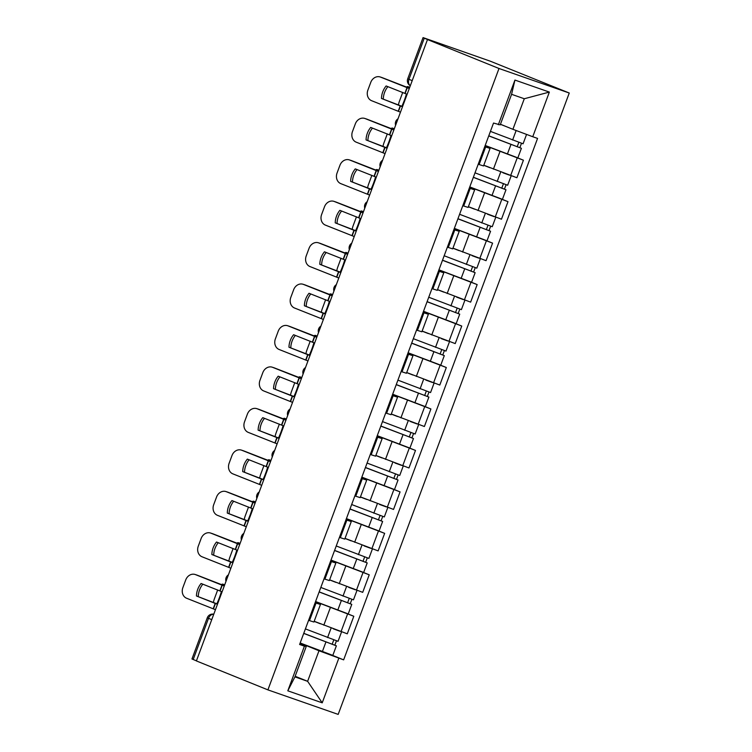 <?xml version="1.0" encoding="UTF-8"?>
<svg xmlns="http://www.w3.org/2000/svg" width="752" height="752" viewBox="0 0 752 752"><rect width="100%" height="100%" fill="white"/><g stroke="black" fill="none" stroke-linecap="round" stroke-linejoin="round"><path stroke-width="1.13" d="M412.199 80.652L407.734 78.791L423.056 37.6L490.436 61.241L569.255 93.022L498.999 68.498L267.909 689.875L196.394 660.933L427.484 39.555L498.999 68.498M267.909 689.875L338.174 714.4L569.255 93.022M423.056 37.6L424.278 38.145L408.956 79.345A5.668 4.333 112 0 0 410.319 85.709A5.668 5.668 0 0 1 407.734 78.791M427.484 39.555L424.278 38.145M196.432 660.839L191.967 658.978L207.289 617.777L208.511 618.332L193.189 659.523M314.195 621.293L347.283 633.814L353.807 616.273L315.53 601.656M316.019 603.085L309.495 620.626L313.922 622.017L320.446 604.476L315.116 602.766M309.495 620.626L308.593 620.306M347.828 613.848L353.807 616.273M315.304 602.267L320.446 604.476M329.611 579.83L362.708 592.35L369.232 574.81L330.955 560.193M324.018 578.852L329.348 580.553L335.871 563.013L330.542 561.312M363.244 572.394L369.232 574.81M330.72 560.804L335.871 563.013M345.036 538.376L378.124 550.896L384.648 533.356L346.371 518.73M339.434 537.389L344.764 539.099L351.287 521.55L345.958 519.848M378.66 530.931L384.648 533.356M346.146 519.35L351.287 521.55M360.452 496.912L393.54 509.433L400.064 491.893L361.787 477.276M354.85 495.925L360.18 497.636L366.703 480.096L361.374 478.385M394.086 489.467L400.064 491.893M361.562 477.887L366.703 480.096M375.868 455.449L408.966 467.97L415.489 450.429L377.213 435.812M370.266 454.471L375.605 456.173L382.129 438.632L376.79 436.931M409.502 448.013L415.489 450.429M376.978 436.423L382.129 438.632M391.294 413.995L424.382 426.516L430.905 408.966L392.629 394.349M385.691 413.008L391.021 414.709L397.545 397.169L392.215 395.467M424.918 406.55L430.905 408.966M392.403 394.969L397.545 397.169M406.71 372.531L439.798 385.052L446.321 367.512L408.045 352.895M401.107 371.544L406.437 373.255L412.961 355.715L407.631 354.004M440.334 365.087L446.321 367.512M407.819 353.506L412.961 355.715M422.126 331.068L455.223 343.589L461.747 326.048L423.47 311.431M416.523 330.09L421.863 331.792L428.386 314.251L423.047 312.55M455.759 323.623L461.747 326.048M423.235 312.042L428.386 314.251M437.542 289.614L470.639 302.135L477.163 284.585L438.886 269.968M431.949 288.627L437.279 290.328L443.802 272.788L438.472 271.087M471.175 282.169L477.163 284.585M438.66 270.588L443.802 272.788M452.967 248.151L486.055 260.671L492.579 243.131L454.302 228.514M447.365 247.164L452.695 248.874L459.218 231.334L453.888 229.623M486.591 240.706L492.579 243.131M454.076 229.125L459.218 231.334M468.383 206.687L501.471 219.208L507.995 201.668L469.718 187.051M462.781 205.71L468.12 207.411L474.644 189.871L469.304 188.16M502.016 199.242L507.995 201.668M469.492 187.662L474.644 189.871M483.799 165.233L516.897 177.745L523.42 160.204L485.143 145.587M478.206 164.246L483.536 165.948L490.06 148.407L484.73 146.706M517.432 157.788L523.42 160.204M484.908 146.208L490.06 148.407M295.151 676.274L307.624 681.321L318.989 650.753L300.114 643.11M299.888 643.731L306.29 646.325L294.925 676.885L307.624 681.321L322.223 702.829L287.809 690.815L304.419 646.165L306.29 646.325M500.447 124.259L512.911 129.306L524.285 98.747L511.586 94.31L500.212 124.879L493.528 123.046L299.606 644.492L304.419 646.165M498.341 124.719L514.941 80.069L549.355 92.082L532.754 136.732L512.911 129.306M318.989 650.753L343.645 659.861L537.567 138.415L532.754 136.732M338.832 658.179L322.223 702.829M332.403 655.312L343.645 659.861M287.809 690.815L294.925 676.885M524.285 98.747L549.355 92.082M511.586 94.31L514.941 80.069M196.451 595.979L216.745 604.025A17.587 3.581 -69.9 0 0 219.302 597.906A17.587 3.581 -69.9 0 0 221.389 591.533L201.094 583.496A17.587 15.002 108.1 0 0 196.451 595.979L216.849 603.8M215.448 609.693L186.656 598.263A8.507 7.257 -71.9 0 1 182.858 587.66L185.725 579.952A8.507 7.257 -71.9 0 1 195.144 574.49L196.968 575.092A8.507 7.257 108.1 0 1 197.287 575.205L195.454 574.603A8.507 7.257 -71.9 0 0 195.144 574.49M224.246 586.034L195.454 574.603M224.359 585.733L197.287 575.205M198.274 596.58A17.587 15.002 108.1 0 1 202.852 584.172M213.408 602.465A8.507 3.13 -70.1 0 1 214.452 598.648L217.319 590.94A8.507 3.13 -70.1 0 1 217.713 589.953M224.669 584.906L223.156 584.238A8.507 3.13 -70.1 0 0 223.081 584.21A8.507 3.13 -70.1 0 0 221.436 584.595M303.761 633.316L336.37 645.836L332.807 655.396L300.161 642.988M303.723 633.419L336.37 645.836M333.785 639.896L332.149 644.314M305.397 628.898L338.052 641.315L341.577 631.821M314.167 621.368L320.418 623.812M333.305 628.832L339.866 631.219M336.445 640.836L334.847 645.15M211.867 554.525L232.161 562.571A17.587 3.581 -69.9 0 0 234.727 556.442A17.587 3.581 -69.9 0 0 236.805 550.079L216.52 542.032A17.587 15.002 108.1 0 0 211.867 554.525L232.265 562.336M230.873 568.23L202.081 556.8A8.507 7.257 -71.9 0 1 198.274 546.196L201.141 538.488A8.507 7.257 -71.9 0 1 210.56 533.036L212.384 533.629A8.507 7.257 108.1 0 1 212.703 533.741L210.88 533.149A8.507 7.257 -71.9 0 0 210.56 533.036M239.662 544.58L210.88 533.149M239.785 544.269L212.703 533.741M213.7 555.117A17.587 15.002 108.1 0 1 218.277 542.718M227.292 513.061L247.577 521.108A17.587 3.581 -69.9 0 0 250.143 514.979A17.587 3.581 -69.9 0 0 252.23 508.615L231.936 500.569A17.587 15.002 108.1 0 0 227.292 513.061L247.69 520.882M246.289 526.767L217.497 515.336A8.507 7.257 -71.9 0 1 213.69 504.733L216.557 497.025A8.507 7.257 -71.9 0 1 225.976 491.573L227.809 492.175A8.507 7.257 108.1 0 1 228.119 492.287L226.296 491.686A8.507 7.257 -71.9 0 0 225.976 491.573M255.088 503.116L226.296 491.686M255.201 502.815L228.119 492.287M229.116 513.663A17.587 15.002 108.1 0 1 233.693 501.255M228.834 561.001A8.507 3.13 -70.1 0 1 229.877 557.185L232.735 549.477A8.507 3.13 -70.1 0 1 233.129 548.49M240.085 543.442L238.581 542.775A8.507 3.13 -70.1 0 0 238.506 542.747A8.507 3.13 -70.1 0 0 236.852 543.132M319.177 591.862L351.786 604.373L348.232 613.942L315.577 601.525M319.139 591.956L351.786 604.373M349.21 598.442L347.565 602.86M320.822 587.444L353.468 599.852L357.003 590.358M329.583 579.905L335.834 582.349M348.721 587.378L355.282 589.756M351.87 599.372L350.263 603.687M244.25 519.538A8.507 3.13 -70.1 0 1 245.293 515.722L248.16 508.014A8.507 3.13 -70.1 0 1 248.555 507.027M255.511 501.988L253.997 501.311A8.507 3.13 -70.1 0 0 253.922 501.283A8.507 3.13 -70.1 0 0 252.268 501.669M334.593 550.398L367.211 562.91L363.648 572.479L331.002 560.061M334.555 550.502L367.211 562.91M364.626 556.978L362.981 561.396M336.238 545.98L368.884 558.398L372.419 548.904M345.008 538.451L351.25 540.895M364.147 545.914L370.698 548.302M367.286 557.918L365.679 562.223M242.708 471.598L263.003 479.644A17.587 3.581 -69.9 0 0 265.559 473.525A17.587 3.581 -69.9 0 0 267.646 467.152L247.352 459.115A17.587 15.002 108.1 0 0 242.708 471.598L263.106 479.419M261.705 485.313L232.913 473.882A8.507 7.257 -71.9 0 1 229.116 463.279L231.973 455.571A8.507 7.257 -71.9 0 1 241.401 450.11L243.225 450.711A8.507 7.257 108.1 0 1 243.545 450.824L241.712 450.222A8.507 7.257 -71.9 0 0 241.401 450.11M270.504 461.653L241.712 450.222M270.617 461.352L243.545 450.824M244.532 472.2A17.587 15.002 108.1 0 1 249.109 459.792M258.124 430.144L278.419 438.181A17.587 3.581 -69.9 0 0 280.985 432.062A17.587 3.581 -69.9 0 0 283.062 425.698L262.777 417.651A17.587 15.002 108.1 0 0 258.124 430.144L278.522 437.955M277.131 443.849L248.339 432.419A8.507 7.257 -71.9 0 1 244.532 421.816L247.399 414.108A8.507 7.257 -71.9 0 1 256.817 408.656L258.641 409.248A8.507 7.257 108.1 0 1 258.961 409.361L257.137 408.768A8.507 7.257 -71.9 0 0 256.817 408.656M285.92 420.199L257.137 408.768M286.033 419.889L258.961 409.361M259.957 430.736A17.587 15.002 108.1 0 1 264.525 418.328M273.549 388.681L293.835 396.727A17.587 3.581 -69.9 0 0 296.401 390.598A17.587 3.581 -69.9 0 0 298.488 384.234L278.193 376.188A17.587 15.002 108.1 0 0 273.549 388.681L293.947 396.501M292.547 402.386L263.755 390.955A8.507 7.257 -71.9 0 1 259.948 380.352L262.815 372.644A8.507 7.257 -71.9 0 1 272.233 367.192L274.066 367.794A8.507 7.257 108.1 0 1 274.377 367.907L272.553 367.305A8.507 7.257 -71.9 0 0 272.233 367.192M301.345 378.735L272.553 367.305M301.458 378.425L274.377 367.907M275.373 389.282A17.587 15.002 108.1 0 1 279.951 376.874M259.666 478.084A8.507 3.13 -70.1 0 1 260.709 474.268L263.576 466.56A8.507 3.13 -70.1 0 1 263.971 465.573M270.927 460.525L269.413 459.857A8.507 3.13 -70.1 0 0 269.338 459.829A8.507 3.13 -70.1 0 0 267.693 460.215M350.018 508.935L382.627 521.456L379.064 531.015L346.418 518.607M349.981 509.038L382.627 521.456M380.042 515.515L378.406 519.933M351.654 504.517L384.31 516.934L387.835 507.44M360.424 496.987L366.675 499.431M379.563 504.451L386.114 506.839M382.702 516.455L381.104 520.769M275.091 436.621A8.507 3.13 -70.1 0 1 276.125 432.804L278.992 425.096A8.507 3.13 -70.1 0 1 279.387 424.109M286.343 419.061L284.829 418.394A8.507 3.13 -70.1 0 0 284.754 418.366A8.507 3.13 -70.1 0 0 283.109 418.751M365.434 467.471L398.043 479.992L394.49 489.561L361.834 477.144M365.397 467.575L398.043 479.992M395.467 474.061L393.822 478.479M367.079 463.063L399.726 475.471L403.26 465.977M375.84 455.524L382.091 457.968M394.979 462.997L401.54 465.375M398.128 474.991L396.52 479.306M290.507 395.157A8.507 3.13 -70.1 0 1 291.55 391.341L294.417 383.633A8.507 3.13 -70.1 0 1 294.812 382.646M301.759 377.607L300.255 376.931A8.507 3.13 -70.1 0 0 300.18 376.902A8.507 3.13 -70.1 0 0 298.525 377.288M380.85 426.017L413.468 438.529L409.906 448.098L377.26 435.681M380.813 426.121L413.468 438.529M410.883 432.597L409.238 437.015M382.495 421.599L415.142 434.017L418.676 424.523M391.266 414.07L397.507 416.514M410.404 421.534L416.956 423.921M413.544 433.537L411.936 437.843M288.965 347.217L309.26 355.264A17.587 3.581 -69.9 0 0 311.817 349.144A17.587 3.581 -69.9 0 0 313.904 342.771L293.609 334.725A17.587 15.002 108.1 0 0 288.965 347.217L309.363 355.038M307.963 360.932L279.171 349.501A8.507 7.257 -71.9 0 1 275.373 338.898L278.231 331.19A8.507 7.257 -71.9 0 1 287.659 325.729L289.482 326.33A8.507 7.257 108.1 0 1 289.802 326.443L287.969 325.842A8.507 7.257 -71.9 0 0 287.659 325.729M316.761 337.272L287.969 325.842M316.874 336.971L289.802 326.443M290.789 347.819A17.587 15.002 108.1 0 1 295.367 335.411M305.923 353.703A8.507 3.13 -70.1 0 1 306.966 349.887L309.833 342.179A8.507 3.13 -70.1 0 1 310.228 341.192M317.184 336.144L315.671 335.477A8.507 3.13 -70.1 0 0 315.596 335.448A8.507 3.13 -70.1 0 0 313.951 335.834M396.266 384.554L428.884 397.075L425.322 406.635L392.676 394.227M396.229 384.657L428.884 397.075M426.299 391.134L424.654 395.552M397.911 380.136L430.567 392.553L434.092 383.059M406.682 372.607L412.933 375.051M425.82 380.07L432.372 382.458M428.96 392.074L427.362 396.389M304.381 305.763L324.676 313.8A17.587 3.581 -69.9 0 0 327.242 307.681A17.587 3.581 -69.9 0 0 329.32 301.317L309.034 293.271A17.587 15.002 108.1 0 0 304.381 305.763L324.779 313.575M323.379 319.468L294.596 308.038A8.507 7.257 -71.9 0 1 290.789 297.435L293.656 289.727A8.507 7.257 -71.9 0 1 303.075 284.275L304.898 284.867A8.507 7.257 108.1 0 1 305.218 284.98L303.385 284.388A8.507 7.257 -71.9 0 0 303.075 284.275M332.177 295.818L303.385 284.388M332.29 295.508L305.218 284.98M306.214 306.355A17.587 15.002 108.1 0 1 310.783 293.947M321.339 312.24A8.507 3.13 -70.1 0 1 322.382 308.423L325.249 300.715A8.507 3.13 -70.1 0 1 325.644 299.728M332.6 294.681L331.087 294.013A8.507 3.13 -70.1 0 0 331.012 293.985A8.507 3.13 -70.1 0 0 329.367 294.37M411.692 343.091L444.3 355.611L440.747 365.181L408.092 352.763M411.654 343.194L444.3 355.611M441.725 349.68L440.08 354.098M413.337 338.682L445.983 351.09L449.517 341.596M422.098 331.143L428.349 333.587M441.236 338.616L447.797 340.994M444.385 350.611L442.778 354.925M319.807 264.3L340.092 272.346A17.587 3.581 -69.9 0 0 342.658 266.217A17.587 3.581 -69.9 0 0 344.736 259.854L324.45 251.807A17.587 15.002 108.1 0 0 319.807 264.3L340.205 272.121M338.804 278.005L310.012 266.575A8.507 7.257 -71.9 0 1 306.205 255.971L309.072 248.263A8.507 7.257 -71.9 0 1 318.491 242.811L320.324 243.413A8.507 7.257 108.1 0 1 320.634 243.526L318.81 242.924A8.507 7.257 -71.9 0 0 318.491 242.811M347.603 254.355L318.81 242.924M347.715 254.044L320.634 243.526M321.63 264.901A17.587 15.002 108.1 0 1 326.208 252.493M336.764 270.776A8.507 3.13 -70.1 0 1 337.808 266.96L340.675 259.252A8.507 3.13 -70.1 0 1 341.07 258.265M348.016 253.217L346.512 252.55A8.507 3.13 -70.1 0 0 346.437 252.522A8.507 3.13 -70.1 0 0 344.783 252.907M427.108 301.637L459.726 314.148L456.163 323.717L423.517 311.3M427.07 301.731L459.726 314.148M457.141 308.217L455.496 312.635M428.753 297.219L461.399 309.636L464.933 300.142M437.514 289.689L443.765 292.124M456.661 297.153L463.213 299.54M459.801 309.157L458.194 313.462M335.223 222.836L355.517 230.883A17.587 3.581 -69.9 0 0 358.074 224.763A17.587 3.581 -69.9 0 0 360.161 218.39L339.866 210.344A17.587 15.002 108.1 0 0 335.223 222.836L355.621 230.657M354.22 236.551L325.428 225.121A8.507 7.257 -71.9 0 1 321.621 214.508L324.488 206.809A8.507 7.257 -71.9 0 1 333.916 201.348L335.74 201.95A8.507 7.257 108.1 0 1 336.05 202.062L334.226 201.461A8.507 7.257 -71.9 0 0 333.916 201.348M363.019 212.891L334.226 201.461M363.131 212.59L336.05 202.062M337.046 223.438A17.587 15.002 108.1 0 1 341.624 211.03M352.18 229.322A8.507 3.13 -70.1 0 1 353.224 225.506L356.091 217.798A8.507 3.13 -70.1 0 1 356.486 216.811M363.442 211.763L361.928 211.096A8.507 3.13 -70.1 0 0 361.853 211.058A8.507 3.13 -70.1 0 0 360.208 211.453M442.524 260.173L475.142 272.685L471.579 282.254L438.933 269.846M442.486 260.277L475.142 272.685M472.557 266.753L470.912 271.171M444.169 255.755L476.824 268.173L480.349 258.679M452.939 248.226L459.19 250.67M472.077 255.689L478.629 258.077M475.217 267.693L473.619 272.008M350.639 181.382L370.933 189.419A17.587 3.581 -69.9 0 0 373.5 183.3A17.587 3.581 -69.9 0 0 375.577 176.936L355.282 168.89A17.587 15.002 108.1 0 0 350.639 181.382L371.037 189.194M369.636 195.088L340.853 183.657A8.507 7.257 -71.9 0 1 337.046 173.054L339.913 165.346A8.507 7.257 -71.9 0 1 349.332 159.894L351.156 160.486A8.507 7.257 108.1 0 1 351.475 160.599L349.642 160.007A8.507 7.257 -71.9 0 0 349.332 159.894M378.435 171.437L349.642 160.007M378.547 171.127L351.475 160.599M352.472 181.975A17.587 15.002 108.1 0 1 357.04 169.567M367.596 187.859A8.507 3.13 -70.1 0 1 368.64 184.043L371.507 176.335A8.507 3.13 -70.1 0 1 371.902 175.348M378.858 170.3L377.344 169.632A8.507 3.13 -70.1 0 0 377.269 169.604A8.507 3.13 -70.1 0 0 375.624 169.99M457.949 218.71L490.558 231.231L487.005 240.8L454.349 228.382M457.912 218.813L490.558 231.231M487.982 225.299L486.337 229.717M459.594 214.292L492.24 226.709L495.775 217.215M468.355 206.762L474.606 209.206M487.493 214.235L494.055 216.614M490.642 226.23L489.035 230.544M366.064 139.919L386.349 147.965A17.587 3.581 -69.9 0 0 388.916 141.837A17.587 3.581 -69.9 0 0 390.993 135.473L370.708 127.426A17.587 15.002 108.1 0 0 366.064 139.919L386.462 147.73M385.062 153.624L356.269 142.194A8.507 7.257 -71.9 0 1 352.462 131.591L355.329 123.883A8.507 7.257 -71.9 0 1 364.748 118.431L366.581 119.032A8.507 7.257 108.1 0 1 366.891 119.145L365.068 118.543A8.507 7.257 -71.9 0 0 364.748 118.431M393.86 129.974L365.068 118.543M393.973 129.664L366.891 119.145M367.888 140.521A17.587 15.002 108.1 0 1 372.466 128.113M383.022 146.396A8.507 3.13 -70.1 0 1 384.065 142.579L386.932 134.871A8.507 3.13 -70.1 0 1 387.327 133.884M394.274 128.836L392.77 128.169A8.507 3.13 -70.1 0 0 392.694 128.141A8.507 3.13 -70.1 0 0 391.04 128.526M473.365 177.256L505.983 189.767L502.421 199.336L469.774 186.919M473.328 177.35L505.983 189.767M503.398 183.836L501.753 188.254M475.01 172.838L507.656 185.246L511.191 175.761M483.771 165.308L490.022 167.743M502.919 172.772L509.471 175.15M506.058 184.776L504.451 189.081M381.48 98.456L401.775 106.502A17.587 3.581 -69.9 0 0 404.332 100.383A17.587 3.581 -69.9 0 0 406.418 94.009L386.124 85.963A17.587 15.002 108.1 0 0 381.48 98.456L401.878 106.276M400.478 112.17L371.685 100.74A8.507 7.257 -71.9 0 1 367.878 90.127L370.745 82.419A8.507 7.257 -71.9 0 1 380.174 76.967L381.997 77.569A8.507 7.257 108.1 0 1 382.307 77.682L380.484 77.08A8.507 7.257 -71.9 0 0 380.174 76.967M409.276 88.51L380.484 77.08M409.389 88.21L382.307 77.682M383.304 99.057A17.587 15.002 108.1 0 1 387.882 86.649M398.438 104.942A8.507 3.13 -70.1 0 1 399.481 101.125L402.348 93.417A8.507 3.13 -70.1 0 1 402.743 92.421M409.699 87.382L408.186 86.715A8.507 3.13 -70.1 0 0 408.11 86.677A8.507 3.13 -70.1 0 0 406.465 87.063M488.781 135.792L521.399 148.304L517.837 157.873L485.19 145.465M488.744 135.896L521.399 148.304M518.814 142.372L517.169 146.79M490.426 131.374L523.082 143.792L526.56 134.42M500.418 124.324L505.447 126.289M521.474 143.312L519.876 147.627M499.948 151.584L493.425 169.125M484.532 193.048L478.009 210.588M469.116 234.502L462.593 252.042M453.691 275.965L447.167 293.506M438.275 317.429L431.751 334.969M422.859 358.883L416.335 376.423M407.434 400.346L400.91 417.886M392.018 441.809L385.494 459.35M376.602 483.263L370.078 500.804M361.186 524.727L354.662 542.267M345.76 566.19L339.237 583.731M330.344 607.644L323.821 625.185M470.207 188.479L463.683 206.02M454.791 229.933L448.267 247.483M439.365 271.397L432.842 288.937M423.949 312.86L417.426 330.401M408.533 354.324L402.01 371.864M393.108 395.778L386.584 413.318M377.692 437.241L371.168 454.781M362.276 478.704L355.752 496.245M346.851 520.158L340.327 537.699M331.435 561.622L324.911 579.162M485.623 147.016L479.099 164.556M501.753 199.487L495.23 217.027M486.328 240.95L479.814 258.491M470.912 282.404L464.388 299.954M455.496 323.868L448.972 341.408M440.08 365.331L433.556 382.871M424.654 406.794L418.131 424.335M409.238 448.248L402.715 465.789M393.822 489.712L387.299 507.252M378.397 531.175L371.873 548.716M362.981 572.629L356.457 590.17M347.565 614.093L341.041 631.633M517.169 158.023L510.646 175.564M213.747 614.262A5.668 4.333 112 0 0 208.511 618.332L211.754 619.639M215.476 603.386L213.502 608.697M222.301 585.047L220.129 590.893M215.241 603.283L213.267 608.603M222.056 584.943L219.885 590.79M325.898 642.086L322.335 651.655M331.134 628.023L327.581 637.574M230.902 561.923L228.918 567.243M237.717 543.583L235.545 549.43M230.657 561.829L228.683 567.14M237.482 543.489L235.301 549.336M246.318 520.459L244.344 525.78M253.142 502.129L250.961 507.976M246.073 520.365L244.099 525.676M252.898 502.026L250.726 507.873M341.314 600.632L337.761 610.192M346.55 586.56L342.997 596.11M356.739 559.168L353.177 568.738M361.966 545.097L358.413 554.647M261.734 479.005L259.76 484.316M268.558 460.666L266.387 466.513M261.499 478.902L259.525 484.222M268.314 460.562L266.142 466.409M277.159 437.542L275.176 442.862M283.974 419.202L281.803 425.049M276.915 437.448L274.941 442.759M283.739 419.108L281.558 424.955M292.575 396.078L290.601 401.399M299.399 377.748L297.219 383.595M292.331 395.984L290.357 401.295M299.155 377.645L296.984 383.492M372.155 517.705L368.593 527.274M377.382 503.643L373.838 513.193M387.571 476.251L384.018 485.811M392.807 462.179L389.254 471.73M402.997 434.788L399.434 444.357M408.223 420.716L404.67 430.266M307.991 354.624L306.017 359.935M314.815 336.285L312.644 342.132M307.756 354.521L305.773 359.841M314.571 336.182L312.4 342.028M418.413 393.324L414.85 402.893M423.639 379.262L420.095 388.812M323.416 313.161L321.433 318.481M330.231 294.822L328.06 300.668M323.172 313.067L321.198 318.378M329.996 294.728L327.816 300.574M433.829 351.861L430.276 361.43M439.065 337.798L435.511 347.349M332.638 294.577L331.087 294.013M338.832 271.698L336.858 277.018M345.657 253.358L343.476 259.205M338.588 271.604L336.614 276.915M345.412 253.264L343.241 259.111M449.254 310.407L445.692 319.976M454.481 296.335L450.927 305.885M354.248 230.244L352.274 235.555M361.073 211.904L358.901 217.751M354.013 230.14L352.03 235.461M360.828 211.801L358.657 217.648M464.67 268.943L461.108 278.513M469.897 254.881L466.353 264.422M369.674 188.78L367.69 194.091M376.489 170.441L374.317 176.288M369.429 188.677L367.455 193.997M376.254 170.347L374.073 176.194M480.086 227.48L476.533 237.049M485.322 213.418L481.769 222.968M385.09 147.317L383.116 152.637M391.905 128.977L389.733 134.824M384.845 147.223L382.871 152.534M391.67 128.883L389.498 134.73M495.512 186.026L491.949 195.595M500.738 171.954L497.185 181.505M400.506 105.863L398.532 111.174M407.33 87.523L405.149 93.37M400.271 105.759L398.287 111.08M407.086 87.42L404.914 93.267M510.928 144.563L507.365 154.132M516.145 130.519L512.61 140.041M228.401 574.857A5.668 5.668 0 0 0 225.995 581.343M243.827 533.403A5.668 5.668 0 0 0 241.411 539.88M259.243 491.94A5.668 5.668 0 0 0 256.836 498.426M274.659 450.476A5.668 5.668 0 0 0 272.252 456.962M290.084 409.022A5.668 5.668 0 0 0 287.668 415.499M305.5 367.559A5.668 5.668 0 0 0 303.084 374.035M320.916 326.095A5.668 5.668 0 0 0 318.51 332.581M336.341 284.641A5.668 5.668 0 0 0 333.926 291.118M351.757 243.178A5.668 5.668 0 0 0 349.342 249.655M367.173 201.715A5.668 5.668 0 0 0 364.767 208.201M382.589 160.261A5.668 5.668 0 0 0 380.183 166.737M398.015 118.797A5.668 5.668 0 0 0 395.599 125.274M213.775 614.205A5.668 5.668 0 0 0 207.289 617.777M331.012 293.985L332.647 294.568"/></g></svg>
